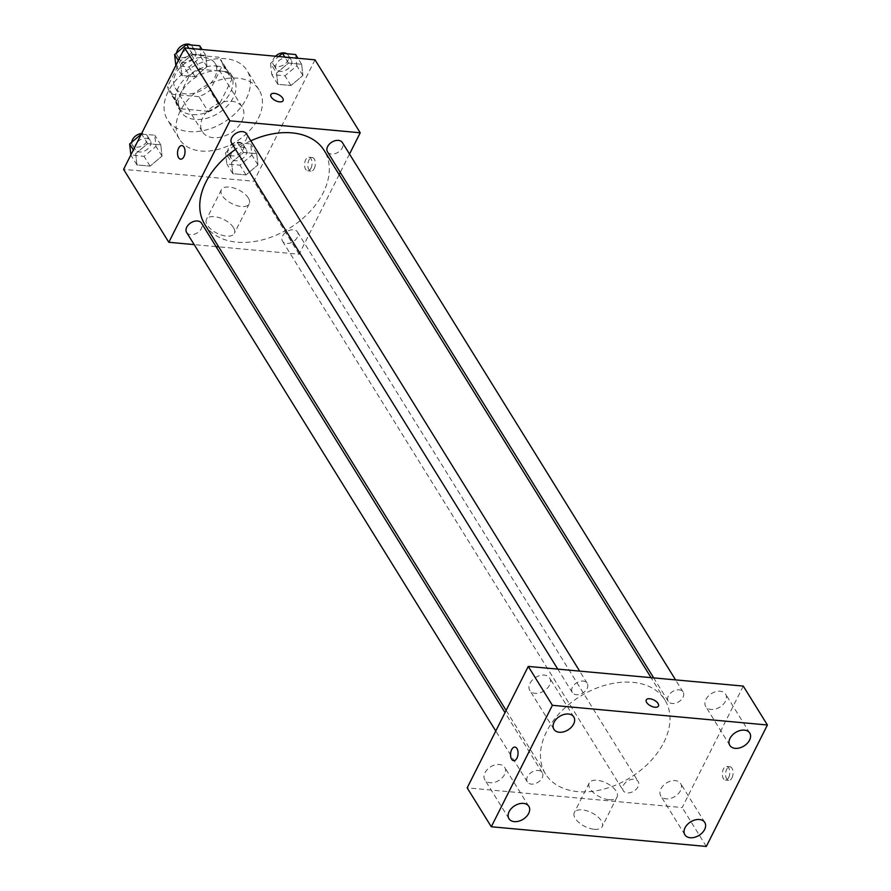 <?xml version="1.0" encoding="UTF-8"?>
<svg xmlns="http://www.w3.org/2000/svg" width="891" height="891" viewBox="0 0 891 891"><rect width="100%" height="100%" fill="white"/><g stroke="black" fill="none" stroke-linecap="round" stroke-linejoin="round"><path stroke-width="0.67" stroke-dasharray="4.46 3.34" d="M241.862 121.243A23.411 15.915 148.2 0 0 242.207 107.12A23.411 15.915 148.2 0 0 213.929 105.929A23.411 15.915 148.2 0 0 202.424 131.79A23.411 15.915 148.2 0 0 221.892 136.824A23.411 15.915 148.2 0 0 241.862 121.243M214.72 77.484A23.411 15.915 148.2 0 0 215.065 63.361A23.411 15.915 148.2 0 0 186.787 62.17A23.411 15.915 148.2 0 0 175.282 88.031A23.411 15.915 148.2 0 0 194.75 93.065A23.411 15.915 148.2 0 0 214.72 77.484M198.96 96.685L171.54 94.168A30.216 20.538 148.2 0 1 169.502 91.617A30.216 20.538 148.2 0 1 167.575 86.538L180.428 60.967A30.216 20.538 148.2 0 1 191.387 54.696L218.818 57.213A30.216 20.538 148.2 0 1 220.857 59.775A30.216 20.538 148.2 0 1 222.783 64.854L209.92 90.414A30.216 20.538 148.2 0 1 198.96 96.685L208.015 111.275L180.583 108.758L171.54 94.168M191.387 54.696L200.43 69.286L227.862 71.792L218.818 57.213M222.783 64.854L231.827 79.433L218.974 104.993L209.92 90.414M231.827 79.433A30.216 20.538 148.2 0 0 229.9 74.354A30.216 20.538 148.2 0 0 227.862 71.792M200.43 69.286A30.216 20.538 148.2 0 0 189.471 75.557L180.428 60.967M180.583 108.758A30.216 20.538 148.2 0 1 178.545 106.196A30.216 20.538 148.2 0 1 176.618 101.117L189.471 75.557M208.015 111.275A30.216 20.538 148.2 0 0 218.974 104.993M216.435 65.99A31.207 21.217 -31.8 0 1 230.747 73.83A31.207 21.217 -31.8 0 1 215.399 108.312A31.207 21.217 -31.8 0 1 177.699 106.731A31.207 21.217 -31.8 0 1 184.27 79.344A31.207 21.217 -31.8 0 1 216.435 65.99M219.453 70.846A31.207 21.217 148.2 0 0 187.288 84.2A31.207 21.217 148.2 0 0 180.717 111.587A31.207 21.217 148.2 0 0 206.667 118.303A31.207 21.217 148.2 0 0 233.297 97.531A31.207 21.217 148.2 0 0 233.765 78.698A31.207 21.217 148.2 0 0 219.453 70.846M176.618 101.117L167.575 86.538M246.328 98.723A46.811 31.831 148.2 0 0 247.019 70.467A46.811 31.831 148.2 0 0 190.462 68.095A46.811 31.831 148.2 0 0 167.452 119.806A46.811 31.831 148.2 0 0 206.389 129.886A46.811 31.831 148.2 0 0 246.328 98.723M258.39 118.169A46.811 31.831 148.2 0 0 259.081 89.924A46.811 31.831 148.2 0 0 202.524 87.541A46.811 31.831 148.2 0 0 179.514 139.263A46.811 31.831 148.2 0 0 218.451 149.332A46.811 31.831 148.2 0 0 258.39 118.169M180.65 64.297L192.579 54.273L205.743 55.476L206.99 66.714L195.062 76.737L181.887 75.535L180.65 64.297L192.579 54.273L205.743 55.476L206.99 66.714L195.062 76.737L181.887 75.535L180.65 64.297L178.323 60.543M135.688 153.686L147.616 143.663L160.792 144.865L162.028 156.103L150.1 166.127L136.936 164.924L135.688 153.686L147.616 143.663L160.792 144.865L162.028 156.103L150.1 166.127L136.936 164.924L135.688 153.686L133.36 149.933M315.002 59.831L253.913 181.285L123.593 169.357M276.566 73.084L288.495 63.061L301.659 64.263L302.895 75.49L290.967 85.514L277.803 84.311L276.566 73.084L288.495 63.061L301.659 64.263L302.895 75.49L290.967 85.514L277.803 84.311L276.566 73.084L270.541 63.35L278.694 56.501M231.604 162.474L243.533 152.45L256.708 153.653L257.945 164.88L246.016 174.903L232.852 173.7L231.604 162.474L243.533 152.45L256.708 153.653L257.945 164.88L246.016 174.903L232.852 173.7L231.604 162.474L225.579 152.751L237.507 142.716L250.672 143.93L251.908 155.157L239.98 165.18L226.815 163.977L225.579 152.751M204.841 224.532A70.222 47.746 148.2 0 0 263.246 239.646A70.222 47.746 148.2 0 0 323.166 192.89A70.222 47.746 148.2 0 0 324.201 150.523M250.828 140.811A70.222 47.746 148.2 0 0 235.547 149.432M339.159 174.647L299.142 254.225L218.685 246.852M216.056 246.618L194.171 244.613M349.517 154.054L340.273 172.431M186.631 232.451A8.765 5.959 148.2 0 0 193.926 234.344A8.765 5.959 148.2 0 0 201.411 228.497A8.765 5.959 148.2 0 0 201.544 223.207M231.593 143.061A8.765 5.959 148.2 0 0 238.888 144.955A8.765 5.959 148.2 0 0 246.373 139.107A8.765 5.959 148.2 0 0 246.495 133.817M327.509 151.849A8.765 5.959 148.2 0 0 334.804 153.731A8.765 5.959 148.2 0 0 342.289 147.895A8.765 5.959 148.2 0 0 342.411 142.605M282.681 235.937A8.765 5.959 -31.8 0 1 290.165 230.101A8.765 5.959 -31.8 0 1 297.46 231.994A8.765 5.959 -31.8 0 1 293.139 241.684A8.765 5.959 -31.8 0 1 282.547 241.238A8.765 5.959 -31.8 0 1 282.681 235.937M299.142 254.225L253.913 181.285M233.442 227.561A15.604 7.663 26.7 0 0 219.041 217.593A15.604 7.663 26.7 0 0 206.467 219.364A15.604 7.663 26.7 0 0 216.97 233.219A15.604 7.663 26.7 0 0 234.355 233.386A15.604 7.663 26.7 0 0 233.442 227.561M314.233 168.577A6.827 3.72 -84.8 0 0 315.169 161.527A6.827 3.72 -84.8 0 0 312.218 157.518A6.827 3.72 -84.8 0 0 307.885 163.977A6.827 3.72 -84.8 0 0 310.97 171.117A6.827 3.72 -84.8 0 0 314.233 168.577M310.948 168.276A6.827 3.72 -84.8 0 0 311.895 161.226A6.827 3.72 -84.8 0 0 308.932 157.217A6.827 3.72 -84.8 0 0 304.611 163.677A6.827 3.72 -84.8 0 0 307.685 170.816A6.827 3.72 -84.8 0 0 310.948 168.276M181.898 145.589L181.898 145.589A6.827 3.72 95.2 0 1 184.983 152.729A6.827 3.72 95.2 0 1 180.661 159.188A6.827 3.72 95.2 0 1 180.65 159.188L180.65 159.188M248.322 197.98A15.604 7.663 26.7 0 0 233.921 188.012A15.604 7.663 26.7 0 0 221.358 189.772A15.604 7.663 26.7 0 0 231.849 203.627A15.604 7.663 26.7 0 0 249.235 203.794A15.604 7.663 26.7 0 0 248.322 197.98M283.071 100.694L283.071 100.694A6.827 3.352 -153.3 0 1 275.464 100.627A6.827 3.352 -153.3 0 1 270.875 94.557L270.875 94.557M663.873 742.348A70.222 47.746 148.2 0 0 664.909 699.97A70.222 47.746 148.2 0 0 580.063 696.406A70.222 47.746 148.2 0 0 545.548 773.989A70.222 47.746 148.2 0 0 603.953 789.092A70.222 47.746 148.2 0 0 663.873 742.348M623.377 785.394A8.765 5.959 -31.8 0 1 630.861 779.558A8.765 5.959 -31.8 0 1 638.156 781.44A8.765 5.959 -31.8 0 1 633.846 791.13A8.765 5.959 -31.8 0 1 623.255 790.685A8.765 5.959 -31.8 0 1 623.377 785.394M587.069 688.565A8.765 5.959 148.2 0 0 587.202 683.274A8.765 5.959 148.2 0 0 576.611 682.829A8.765 5.959 148.2 0 0 572.3 692.519A8.765 5.959 148.2 0 0 579.596 694.401A8.765 5.959 148.2 0 0 587.069 688.565M682.985 697.341A8.765 5.959 148.2 0 0 683.119 692.051A8.765 5.959 148.2 0 0 672.527 691.605A8.765 5.959 148.2 0 0 668.217 701.295A8.765 5.959 148.2 0 0 675.512 703.188A8.765 5.959 148.2 0 0 682.985 697.341M542.118 777.954A8.765 5.959 148.2 0 0 542.24 772.664A8.765 5.959 148.2 0 0 531.649 772.219A8.765 5.959 148.2 0 0 527.338 781.908A8.765 5.959 148.2 0 0 534.633 783.79A8.765 5.959 148.2 0 0 542.118 777.954M743.283 686.092L682.194 807.547L467.174 787.867M549.513 685.123A11.706 7.952 -31.8 0 1 539.534 692.92A11.706 7.952 -31.8 0 1 529.8 690.402A11.706 7.952 -31.8 0 1 535.547 677.472A11.706 7.952 -31.8 0 1 549.691 678.062A11.706 7.952 -31.8 0 1 549.513 685.123M725.452 701.228A11.706 7.952 -31.8 0 1 715.462 709.024A11.706 7.952 -31.8 0 1 705.728 706.507A11.706 7.952 -31.8 0 1 711.475 693.577A11.706 7.952 -31.8 0 1 725.619 694.167A11.706 7.952 -31.8 0 1 725.452 701.228M680.49 790.629A11.706 7.952 -31.8 0 1 670.5 798.414A11.706 7.952 -31.8 0 1 660.766 795.897A11.706 7.952 -31.8 0 1 666.524 782.966A11.706 7.952 -31.8 0 1 680.657 783.557A11.706 7.952 -31.8 0 1 680.49 790.629M504.562 774.513A11.706 7.952 -31.8 0 1 494.572 782.309A11.706 7.952 -31.8 0 1 484.838 779.792A11.706 7.952 -31.8 0 1 490.596 766.861A11.706 7.952 -31.8 0 1 504.729 767.452A11.706 7.952 -31.8 0 1 504.562 774.513M706.318 846.45L682.194 807.547M731.968 777.821A6.827 3.72 -84.8 0 0 732.903 770.771A6.827 3.72 -84.8 0 0 729.952 766.772A6.827 3.72 -84.8 0 0 725.619 773.232A6.827 3.72 -84.8 0 0 728.704 780.36A6.827 3.72 -84.8 0 0 731.968 777.821M594.286 829.309A15.604 7.663 26.7 0 0 602.193 826.603A15.604 7.663 26.7 0 0 591.691 812.748A15.604 7.663 26.7 0 0 574.316 812.581A15.604 7.663 26.7 0 0 579.117 822.727A15.604 7.663 26.7 0 0 594.286 829.309M609.166 799.728A15.604 7.663 26.7 0 0 617.073 797.011A15.604 7.663 26.7 0 0 606.571 783.156A15.604 7.663 26.7 0 0 589.196 782.989A15.604 7.663 26.7 0 0 593.996 793.135A15.604 7.663 26.7 0 0 609.166 799.728M658.449 706.073L658.449 706.062A6.827 3.352 -153.3 0 1 658.449 706.073A6.827 3.352 -153.3 0 1 654.985 707.254A6.827 3.352 -153.3 0 1 648.358 704.369A6.827 3.352 -153.3 0 1 646.253 699.936L646.253 699.925M728.682 777.52A6.827 3.72 -84.8 0 0 729.618 770.47A6.827 3.72 -84.8 0 0 726.666 766.472A6.827 3.72 -84.8 0 0 722.334 772.931A6.827 3.72 -84.8 0 0 725.419 780.059A6.827 3.72 -84.8 0 0 728.682 777.52M514.931 747.081L514.92 747.081A6.827 3.72 95.2 0 1 514.931 747.081A6.827 3.72 95.2 0 1 518.005 754.22A6.827 3.72 95.2 0 1 513.684 760.68L513.673 760.68M246.072 154.622A8.765 5.959 148.2 0 0 246.194 149.332A8.765 5.959 148.2 0 0 235.603 148.886A8.765 5.959 148.2 0 0 231.292 158.576A8.765 5.959 148.2 0 0 238.588 160.458A8.765 5.959 148.2 0 0 246.072 154.622M243.533 152.45L237.507 142.716M256.708 153.653L250.672 143.93M257.945 164.88L251.908 155.157M246.016 174.903L239.98 165.18M232.852 173.7L226.815 163.977M243.054 149.755A8.765 5.959 148.2 0 0 243.187 144.465A8.765 5.959 148.2 0 0 232.584 144.019A8.765 5.959 148.2 0 0 228.274 153.709A8.765 5.959 148.2 0 0 235.569 155.602A8.765 5.959 148.2 0 0 243.054 149.755M141.268 134.207L154.756 135.142L155.992 146.38L144.064 156.404L130.866 154.889M150.156 145.846A8.765 5.959 148.2 0 0 150.278 140.544A8.765 5.959 148.2 0 0 139.687 140.099A8.765 5.959 148.2 0 0 135.376 149.788A8.765 5.959 148.2 0 0 142.671 151.682A8.765 5.959 148.2 0 0 150.156 145.846M147.616 143.663L141.591 133.94M160.792 144.865L154.756 135.142M162.028 156.103L155.992 146.38M150.1 166.127L144.064 156.404M136.936 164.924L130.899 155.19M131.745 142.215A8.765 5.959 148.2 0 0 132.358 144.932A8.765 5.959 148.2 0 0 139.653 146.815A8.765 5.959 148.2 0 0 147.138 140.978A8.765 5.959 148.2 0 0 147.271 135.688A8.765 5.959 148.2 0 0 141.624 133.494M295.634 54.54L296.87 65.767L284.942 75.791L271.777 74.588L270.541 63.35M291.023 65.232A8.765 5.959 148.2 0 0 291.157 59.942A8.765 5.959 148.2 0 0 280.565 59.497A8.765 5.959 148.2 0 0 276.255 69.186A8.765 5.959 148.2 0 0 283.55 71.068A8.765 5.959 148.2 0 0 291.023 65.232M288.495 63.061L284.775 57.057M301.659 64.263L297.95 58.271M302.895 75.49L296.87 65.767M290.967 85.514L284.942 75.791M277.803 84.311L271.777 74.588M275.497 56.211A8.765 5.959 148.2 0 0 273.236 64.319A8.765 5.959 148.2 0 0 280.531 66.212A8.765 5.959 148.2 0 0 288.016 60.365A8.765 5.959 148.2 0 0 288.138 55.075A8.765 5.959 148.2 0 0 286.791 53.727M199.718 45.753L200.954 56.991L189.026 67.014L175.828 65.5M195.118 56.456A8.765 5.959 148.2 0 0 195.24 51.155A8.765 5.959 148.2 0 0 184.649 50.709A8.765 5.959 148.2 0 0 180.338 60.399A8.765 5.959 148.2 0 0 187.633 62.292A8.765 5.959 148.2 0 0 195.118 56.456M192.579 54.273L188.859 48.281M205.743 55.476L202.034 49.484M206.99 66.714L200.954 56.991M195.062 76.737L189.026 67.014M181.887 75.535L175.861 65.8M176.696 52.825A8.765 5.959 148.2 0 0 177.32 55.543A8.765 5.959 148.2 0 0 184.615 57.425A8.765 5.959 148.2 0 0 192.1 51.589A8.765 5.959 148.2 0 0 192.222 46.299A8.765 5.959 148.2 0 0 190.874 44.951M175.282 88.031L202.424 131.79M215.065 63.361L242.207 107.12M233.765 78.698L230.747 73.83M180.717 111.587L177.699 106.731M178.545 106.196L169.502 91.617M229.9 74.354L220.857 59.775M259.081 89.924L247.019 70.467M179.514 139.263L167.452 119.806M307.685 170.816L310.97 171.117M308.932 157.217L312.218 157.518M221.358 189.772L206.467 219.364M249.235 203.794L234.355 233.386M664.909 699.97L651.065 677.65M545.548 773.989L506.133 710.417M282.547 241.238L623.255 790.685M297.46 231.994L638.156 781.44M587.202 683.274L579.662 671.112M572.3 692.519L557.788 669.119M683.119 692.051L675.578 679.9M668.217 701.295L653.704 677.895M542.24 772.664L505.019 712.622M527.338 781.908L495.775 730.999M573.815 716.965L549.691 678.062M553.912 729.295L529.8 690.402M749.743 733.07L725.619 694.167M729.852 745.411L705.728 706.507M704.781 822.46L680.657 783.557M684.889 834.8L660.766 795.897M528.853 806.355L504.729 767.452M508.961 818.684L484.838 779.792M589.196 782.989L574.316 812.581M617.073 797.011L602.193 826.603M725.419 780.059L728.704 780.36M726.666 766.472L729.952 766.772M246.194 149.332L243.187 144.465M231.292 158.576L228.274 153.709M150.278 140.544L147.271 135.688M135.376 149.788L132.358 144.932M291.157 59.942L288.138 55.075M276.255 69.186L273.236 64.319M195.24 51.155L192.222 46.299M180.338 60.399L177.32 55.543"/><path stroke-width="1.34" d="M194.171 244.613L168.822 242.285L123.593 169.357L184.682 47.902L315.002 59.831L360.22 132.77L349.517 154.054M168.822 242.285L229.911 120.831L184.682 47.902M229.911 120.831L360.22 132.77M282.681 98.144A6.827 3.352 -153.3 0 1 283.071 100.694A6.827 3.352 -153.3 0 1 275.475 100.616A6.827 3.352 -153.3 0 1 270.875 94.557A6.827 3.352 -153.3 0 1 276.377 93.789A6.827 3.352 -153.3 0 1 282.681 98.144M651.065 677.65L324.201 150.523A70.222 47.746 148.2 0 0 250.828 140.811M235.547 149.432A70.222 47.746 148.2 0 0 204.841 224.532L506.133 710.417M218.685 246.852L216.056 246.618M340.273 172.431L339.159 174.647M505.019 712.622L201.544 223.207A8.765 5.959 148.2 0 0 190.941 222.761A8.765 5.959 148.2 0 0 186.631 232.451L495.775 730.999M579.662 671.112L246.495 133.817A8.765 5.959 148.2 0 0 235.903 133.372A8.765 5.959 148.2 0 0 231.593 143.061L557.788 669.119M675.578 679.9L342.411 142.605A8.765 5.959 148.2 0 0 331.82 142.159A8.765 5.959 148.2 0 0 327.509 151.849L653.704 677.895M180.65 159.188A6.827 3.72 95.2 0 1 177.699 155.179A6.827 3.72 95.2 0 1 178.645 148.129A6.827 3.72 95.2 0 1 181.898 145.589A6.827 3.72 95.2 0 1 184.972 152.729A6.827 3.72 95.2 0 1 180.65 159.188A6.827 3.72 95.2 0 1 177.688 155.179A6.827 3.72 95.2 0 1 178.634 148.129A6.827 3.72 95.2 0 1 181.898 145.589M270.875 94.557A6.827 3.352 -153.3 0 1 276.377 93.789A6.827 3.352 -153.3 0 1 282.67 98.155A6.827 3.352 -153.3 0 1 283.071 100.694M528.263 666.412L743.283 686.092L767.407 724.996L706.318 846.45L491.297 826.759L552.375 705.304L528.263 666.412L467.174 787.867L491.297 826.759M513.684 760.68A6.827 3.72 95.2 0 1 510.721 756.671A6.827 3.72 95.2 0 1 511.668 749.632A6.827 3.72 95.2 0 1 514.92 747.081A6.827 3.72 95.2 0 1 518.005 754.22A6.827 3.72 95.2 0 1 513.673 760.68A6.827 3.72 95.2 0 1 510.721 756.671A6.827 3.72 95.2 0 1 511.657 749.632A6.827 3.72 95.2 0 1 514.92 747.081M552.375 705.304L767.407 724.996M654.996 707.254A6.827 3.352 -153.3 0 1 648.358 704.369A6.827 3.352 -153.3 0 1 646.253 699.925A6.827 3.352 -153.3 0 1 653.86 700.003A6.827 3.352 -153.3 0 1 658.449 706.062A6.827 3.352 -153.3 0 1 654.996 707.254M514.319 821.636A11.706 7.952 148.2 0 0 528.675 813.416A11.706 7.952 148.2 0 0 528.853 806.355A11.706 7.952 148.2 0 0 514.708 805.754A11.706 7.952 148.2 0 0 508.961 818.684A11.706 7.952 148.2 0 0 514.319 821.636M690.258 837.74A11.706 7.952 148.2 0 0 704.614 829.521A11.706 7.952 148.2 0 0 704.781 822.46A11.706 7.952 148.2 0 0 690.636 821.87A11.706 7.952 148.2 0 0 684.889 834.8A11.706 7.952 148.2 0 0 690.258 837.74M735.209 748.351A11.706 7.952 148.2 0 0 749.565 740.131A11.706 7.952 148.2 0 0 749.743 733.07A11.706 7.952 148.2 0 0 735.598 732.48A11.706 7.952 148.2 0 0 729.852 745.411A11.706 7.952 148.2 0 0 735.209 748.351M559.281 732.246A11.706 7.952 148.2 0 0 573.637 724.027A11.706 7.952 148.2 0 0 573.815 716.965A11.706 7.952 148.2 0 0 559.671 716.364A11.706 7.952 148.2 0 0 553.912 729.295A11.706 7.952 148.2 0 0 559.281 732.246M646.253 699.936A6.827 3.352 -153.3 0 1 653.86 700.003A6.827 3.352 -153.3 0 1 658.449 706.062M130.866 154.889L129.663 143.963L141.268 134.207M133.36 149.933L129.663 143.963M141.624 133.494A8.765 5.959 148.2 0 0 131.745 142.215M278.694 56.501L282.469 53.326L295.634 54.54L297.95 58.271M284.775 57.057L282.469 53.326M286.791 53.727A8.765 5.959 148.2 0 0 275.497 56.211M175.828 65.5L174.625 54.574L186.553 44.55L199.718 45.753L202.034 49.484M178.323 60.543L174.625 54.574M188.859 48.281L186.553 44.55M190.874 44.951A8.765 5.959 148.2 0 0 182.165 45.541A8.765 5.959 148.2 0 0 176.696 52.825"/></g></svg>
